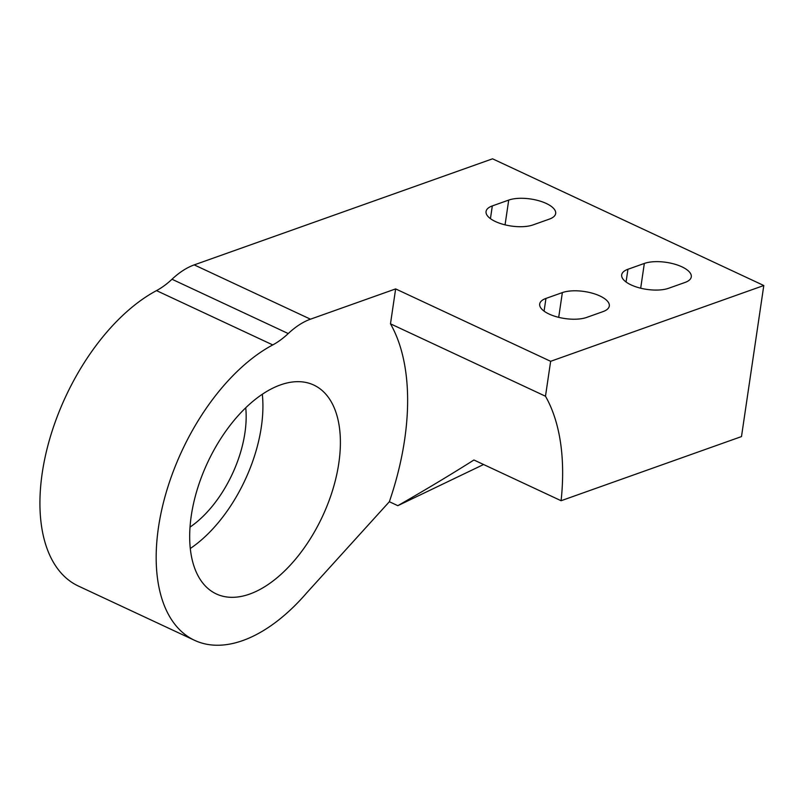 <?xml version="1.0" encoding="UTF-8"?>
<svg xmlns="http://www.w3.org/2000/svg" width="804" height="804" viewBox="0 0 804 804"><rect width="100%" height="100%" fill="white"/><g stroke="black" fill="none" stroke-linecap="round" stroke-linejoin="round"><path stroke-width="1.21" d="M562.358 292.596L545.956 298.425A26.894 10.713 8.4 0 0 539.695 303.992A26.894 10.713 8.4 0 0 556.408 316.736A26.894 10.713 8.4 0 0 586.649 317.429L603.04 311.6A26.894 10.713 8.4 0 0 609.301 306.022A26.894 10.713 8.4 0 0 592.598 293.279A26.894 10.713 8.4 0 0 562.358 292.596L558.7 317.349M508.711 200.085L492.319 205.914A26.894 10.713 8.4 0 0 486.058 211.492A26.894 10.713 8.4 0 0 502.761 224.236A26.894 10.713 8.4 0 0 533.002 224.919L549.403 219.09A26.894 10.713 8.4 0 0 555.664 213.522A26.894 10.713 8.4 0 0 538.961 200.779A26.894 10.713 8.4 0 0 508.711 200.085L505.063 224.839M644.336 263.441L627.944 269.27A26.894 10.713 8.4 0 0 621.683 274.847A26.894 10.713 8.4 0 0 638.386 287.591A26.894 10.713 8.4 0 0 668.626 288.274L685.028 282.445A26.894 10.713 8.4 0 0 691.289 276.867A26.894 10.713 8.4 0 0 674.586 264.134A26.894 10.713 8.4 0 0 644.336 263.441L640.687 288.194M397.829 505.676L389.357 501.716A218.045 120.007 115 0 0 390.483 323.821L395.638 288.907L550.639 361.308L763.8 285.52L741.489 436.582L561.102 500.721L473.918 459.999C451.074 474.471 425.708 489.696 397.829 505.676L483.576 464.511M389.357 501.716L306.867 592.699A166.488 91.626 115 0 1 194.578 640.326A166.488 91.626 115 0 1 164.217 499.565A166.488 91.626 115 0 1 272.757 344.926A76.842 42.29 115 0 0 288.244 333.559A76.842 42.29 -65 0 1 310.475 319.188L194.226 264.888A76.842 42.29 -65 0 0 171.996 279.249L288.244 333.559M390.483 323.821L545.484 396.231A218.045 120.007 -65 0 1 561.102 500.721M550.639 361.308L545.484 396.231M395.638 288.907L310.475 319.188M280.485 384.905A115.253 63.436 -65 0 1 313.821 385.066A115.253 63.436 -65 0 1 322.515 516.339A115.253 63.436 -65 0 1 216.266 593.915A115.253 63.436 -65 0 1 197.332 489.174A115.253 63.436 -65 0 1 280.485 384.905M763.8 285.52L492.55 158.81L194.226 264.888M194.578 640.326L78.33 586.026A166.488 91.626 -65 0 1 47.969 445.265A166.488 91.626 -65 0 1 156.509 290.616A76.842 42.29 115 0 0 171.996 279.249M262.315 394.261A115.253 63.436 -65 0 1 190.267 548.509M245.743 407.789A89.646 49.335 -65 0 1 190.005 527.112M544.077 311.138L545.956 298.425M490.44 218.638L492.319 205.914M626.065 281.993L627.944 269.27M156.509 290.616L272.757 344.926"/></g></svg>
